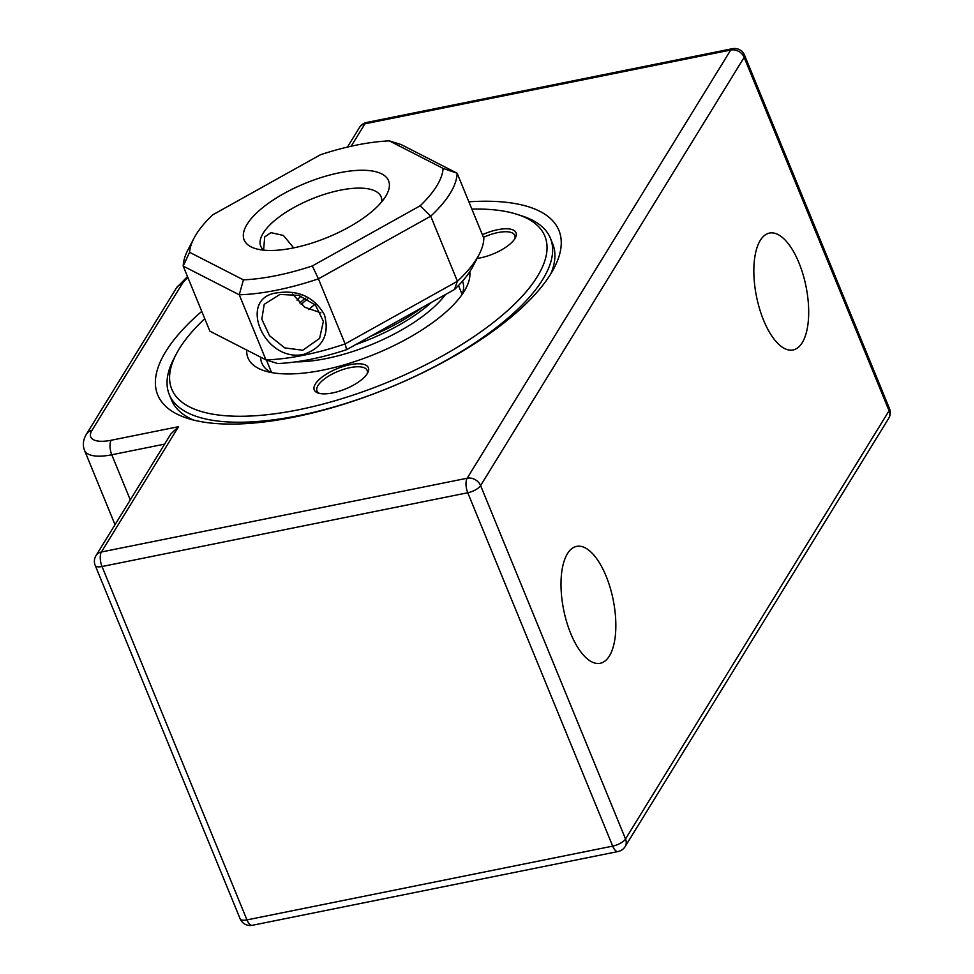 <?xml version="1.0" encoding="UTF-8"?>
<svg xmlns="http://www.w3.org/2000/svg" width="974" height="974" viewBox="0 0 974 974"><rect width="100%" height="100%" fill="white"/><g stroke="black" fill="none" stroke-linecap="round" stroke-linejoin="round"><path stroke-width="1.46" d="M468.871 201.813A216.812 81.219 157.7 0 1 554.255 267.765A216.812 81.219 157.7 0 1 294.038 417.103A216.812 81.219 157.7 0 1 187.276 418.272A216.812 81.219 157.7 0 1 201.764 311.363M550.907 273.682A205.964 77.153 -22.3 0 0 552.696 243.804L550.407 238.228A205.964 77.153 157.7 0 1 551.26 260.314A205.964 77.153 157.7 0 1 362.973 397.721A205.964 77.153 157.7 0 1 169.269 394.531A205.964 77.153 157.7 0 1 168.429 372.445A205.964 77.153 157.7 0 1 173.689 359.029L176.087 354.414A201.63 75.534 -22.3 0 0 170.925 367.551A201.63 75.534 -22.3 0 0 335.726 400.545A201.63 75.534 -22.3 0 0 545.696 257.769A201.63 75.534 -22.3 0 0 517.377 214.438A201.63 75.534 -22.3 0 0 471.854 209.093M609.395 655.977A59.621 25.263 -101.4 0 1 600.203 663.282A59.621 25.263 -101.4 0 1 566.71 622.082A59.621 25.263 -101.4 0 1 567.44 553.695A59.621 25.263 -101.4 0 1 576.632 546.39A59.621 25.263 -101.4 0 1 610.138 587.59A59.621 25.263 -101.4 0 1 609.395 655.977M802.235 342.665A59.621 25.263 -101.4 0 1 793.055 349.958A59.621 25.263 -101.4 0 1 759.55 308.77A59.621 25.263 -101.4 0 1 760.292 240.371A59.621 25.263 -101.4 0 1 769.472 233.066A59.621 25.263 -101.4 0 1 802.978 274.266A59.621 25.263 -101.4 0 1 802.235 342.665M187.933 277.663A32.519 12.187 -22.3 0 0 181.931 284.201L91.946 430.411A32.519 12.187 -22.3 0 0 111.17 440.26L178.546 426.673L170.998 433.747L96 555.618A10.836 10.836 0 0 0 95.196 565.407L240.128 918.786A10.836 10.836 0 0 0 252.303 925.3A10.836 4.59 -101.4 0 1 246.946 919.894L612.695 846.126L467.764 492.747L102.014 566.515L246.946 919.894A10.836 4.066 157.7 0 1 240.128 918.786M169.269 394.531L171.558 400.119A205.964 77.153 -22.3 0 0 193.814 420.135M368.513 370.851A29.269 10.97 157.7 0 1 367.77 372.75A29.269 10.97 157.7 0 1 345.478 388.955A29.269 10.97 157.7 0 1 318.218 393.07A29.269 10.97 157.7 0 1 314.115 386.788A29.269 10.97 157.7 0 1 344.589 366.054A29.269 10.97 157.7 0 1 368.513 370.851M367.064 373.955A27.102 10.154 -22.3 0 0 367.259 373.298A27.102 10.154 -22.3 0 0 367.149 370.388A27.102 10.154 -22.3 0 0 341.667 369.974A27.102 10.154 -22.3 0 0 316.891 388.054A27.102 10.154 -22.3 0 0 317 390.964A27.102 10.154 -22.3 0 0 319.569 393.435M482.361 234.71A29.269 10.97 157.7 0 1 516.159 235.83A29.269 10.97 157.7 0 1 515.416 237.741A29.269 10.97 157.7 0 1 477.065 258.451M514.71 238.934A27.102 10.154 -22.3 0 0 514.905 238.289A27.102 10.154 -22.3 0 0 514.796 235.379A27.102 10.154 -22.3 0 0 483.433 237.315M469.772 271.709A119.242 44.67 157.7 0 1 469.127 280.195A119.242 44.67 157.7 0 1 466.083 287.963A119.242 44.67 157.7 0 1 375.258 353.988A119.242 44.67 157.7 0 1 264.246 370.753A119.242 44.67 157.7 0 1 246.714 350.043M260.655 357.178A108.406 40.604 -22.3 0 0 261.836 363.095A108.406 40.604 -22.3 0 0 271.101 372.482M462.419 294.014A108.406 40.604 -22.3 0 0 462.869 292.443A108.406 40.604 -22.3 0 0 462.54 281.109M204.747 318.644A201.63 75.534 -22.3 0 0 176.087 354.414M517.377 214.438L522.332 216.045A205.964 77.153 157.7 0 1 550.407 238.228M302.756 350.238L319.594 338.428L323.38 321.323L315.43 305.057L298.726 295.365L279.867 294.44L264.21 304.338L261.811 319.204L269.555 335.75L284.749 347.901L302.756 350.238M277.846 292.76C298.848 289.862 314.383 297.216 324.452 314.809C329.772 334.727 322.686 347.962 303.182 354.524C263.418 362.462 236.572 296.875 277.846 292.76M263.759 250.16A65.039 24.362 157.7 0 1 260.752 246.203A65.039 24.362 157.7 0 1 340.218 190.198A65.039 24.362 157.7 0 1 381.114 196.845A65.039 24.362 157.7 0 1 381.759 201.764M276.19 275.642A135.508 50.758 -22.3 0 0 312.325 265.951L420.123 205.806A135.508 50.758 -22.3 0 0 443.133 168.417L389.308 140.877A135.508 50.758 -22.3 0 0 320.397 154.769L212.588 214.925A135.508 50.758 -22.3 0 0 193.899 238.423A135.508 50.758 -22.3 0 0 189.577 252.303L243.415 279.855A135.508 50.758 -22.3 0 0 276.19 275.642M479.135 254.458L473.157 265.999A135.508 50.758 157.7 0 1 454.456 289.509L346.647 349.654L345.125 343.919L457.415 281.267A146.344 54.824 -22.3 0 0 479.135 254.458A146.344 54.824 -22.3 0 0 483.847 238.326L457.147 173.226A146.344 54.824 157.7 0 1 430.715 216.179L318.425 278.832A146.344 54.824 157.7 0 1 276.786 290.167A146.344 54.824 157.7 0 1 239.263 294.793L265.963 359.893A146.344 54.824 -22.3 0 0 345.125 343.919L318.425 278.832L312.325 265.951M293.661 247.871L283.422 235.44L270.967 232.664L264.709 236.889L263.601 250.026M293.223 247.968A78.054 29.244 -22.3 0 0 386.897 194.203A78.054 29.244 -22.3 0 0 339.5 172.763A78.054 29.244 -22.3 0 0 258.743 211.005A78.054 29.244 -22.3 0 0 254.786 248.382A78.054 29.244 -22.3 0 0 293.223 247.968M355.753 344.577A104.072 38.984 -22.3 0 0 431.604 302.257M370.583 336.298A108.406 40.604 -22.3 0 0 422.278 307.455M389.308 140.877L401.081 144.529L457.147 173.226L443.133 168.417M420.123 205.806L430.715 216.179L457.415 281.267L454.456 289.509M346.647 349.654A135.508 50.758 157.7 0 1 277.736 363.546L265.963 359.893L209.897 331.197L183.197 266.097A146.344 54.824 157.7 0 1 187.909 249.965L193.899 238.423M243.415 279.855L239.263 294.793L183.197 266.097L189.577 252.303M320.896 312.837L304.899 307.285L292.504 294.087M305.739 298.068A75.887 28.429 -22.3 0 0 299.663 302.938M297.07 300.187A65.039 24.362 157.7 0 1 301.039 296.096M178.546 426.673L101.418 551.99L467.167 478.234A10.836 4.59 -101.4 0 0 467.764 492.747A10.836 4.066 157.7 0 0 480.596 485.588L625.527 838.967L889.079 410.76L744.148 57.381L480.596 485.588A10.836 8.936 -148.4 0 0 467.167 478.234L730.719 50.027L364.97 123.795L351.151 146.234M164.618 444.12L111.779 454.773L130.285 499.906M111.17 440.26A10.836 4.59 78.6 0 0 111.779 454.773A43.367 16.241 157.7 0 1 84.507 450.341L115.017 524.718M359.54 127.411A10.836 8.936 31.6 0 1 364.97 123.795A10.836 4.59 -101.4 0 1 366.638 122.468A10.836 10.836 0 0 0 359.54 127.411L347.438 147.086M181.931 284.201A10.836 8.936 -148.4 0 0 176.513 287.817L86.528 434.027C83.143 439.566 82.473 444.996 84.507 450.341M732.387 48.7A10.836 4.59 78.6 0 0 730.719 50.027A10.836 8.936 -148.4 0 1 744.148 57.381A10.836 4.066 157.7 0 0 744.562 55.214A10.836 10.836 0 0 0 732.387 48.7L366.638 122.468M91.946 430.411A10.836 8.936 -148.4 0 0 86.528 434.027M889.493 408.593A10.836 4.066 157.7 0 1 889.079 410.76A10.836 8.936 -148.4 0 1 888.69 418.382A10.836 10.836 0 0 0 889.493 408.593L744.562 55.214M95.196 565.407A10.836 4.066 157.7 0 0 102.014 566.515A10.836 4.59 -101.4 0 1 101.418 551.99A10.836 8.936 -148.4 0 0 96 555.618M625.527 838.967A10.836 4.066 157.7 0 1 612.695 846.126A10.836 4.59 -101.4 0 0 618.052 851.532A10.836 10.836 0 0 0 625.138 846.589A10.836 8.936 -148.4 0 0 625.527 838.967M445.508 294.489A102.988 38.583 157.7 0 1 409.908 325.036A102.988 38.583 157.7 0 1 295.731 361.865M314.87 304.497A65.039 24.362 -22.3 0 0 308.661 309.574M301.209 304.375A71.552 26.797 157.7 0 1 307.614 299.067M187.483 276.543L176.513 287.817M888.69 418.382L625.138 846.589M618.052 851.532L252.303 925.3M271.576 372.567L266.438 360.039M462.139 294.416L458.486 285.504"/></g></svg>
